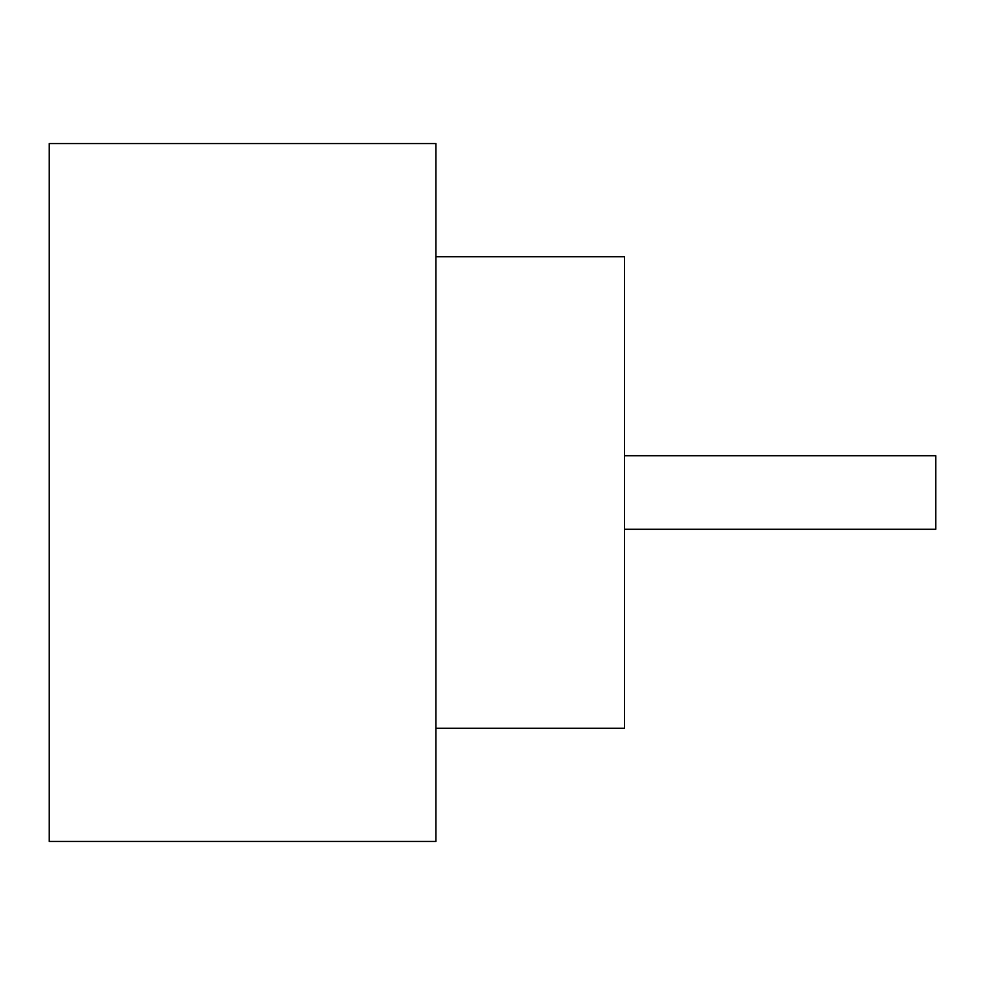 <?xml version="1.0" encoding="UTF-8"?>
<svg xmlns="http://www.w3.org/2000/svg" width="985" height="985" viewBox="0 0 985 985"><rect width="100%" height="100%" fill="white"/><g stroke="black" fill="none" stroke-linecap="round" stroke-linejoin="round"><path stroke-width="1.48" d="M624.527 455.723L935.75 455.723L935.75 529.277L624.527 529.277M435.912 256.728L624.527 256.728L624.527 728.272L435.912 728.272M435.912 492.5L435.912 841.436L49.25 841.436L49.25 143.564L435.912 143.564L435.912 492.5"/></g></svg>
